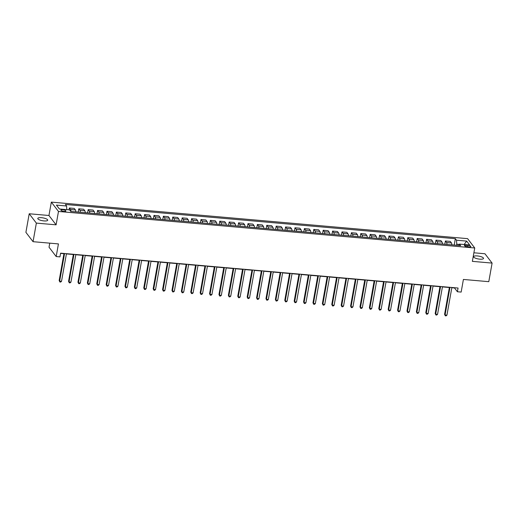 <?xml version="1.0" encoding="UTF-8"?>
<svg xmlns="http://www.w3.org/2000/svg" width="518" height="518" viewBox="0 0 518 518"><rect width="100%" height="100%" fill="white"/><g stroke="black" fill="none" stroke-linecap="round" stroke-linejoin="round"><path stroke-width="0.78" d="M43.985 220.921A5.044 1.437 10.1 0 0 47.714 220.195A5.044 1.437 10.1 0 0 41.511 217.696A5.044 1.437 10.1 0 0 37.788 218.428A5.044 1.437 10.1 0 0 43.985 220.921M479.797 259.162A5.044 1.437 10.1 0 0 483.521 258.43A5.044 1.437 10.1 0 0 477.324 255.931A5.044 1.437 10.1 0 0 473.594 256.663A5.044 1.437 10.1 0 0 479.797 259.162M64.018 211.357A2.519 0.719 10.1 0 0 65.883 210.988A2.519 0.719 10.1 0 0 62.782 209.738A2.519 0.719 10.1 0 0 60.917 210.107A2.519 0.719 10.1 0 0 64.018 211.357M49.754 243.149L49.029 247.209L56.184 256.546L59.939 256.876L60.606 253.16L458.061 288.034L457.4 291.751L461.156 292.081L463.409 279.448L488.791 281.675L492.1 263.092L484.952 253.755L473.886 252.784M29.209 213.766L25.9 232.349L33.048 241.686L36.357 223.103L56.099 224.838L58.482 211.454L51.334 202.117L48.951 215.494L29.209 213.766L36.357 223.103M58.482 211.454L474.741 247.98L467.592 238.643L51.334 202.117M467.851 245.305L466.2 245.163A2.441 0.699 10.1 0 0 464.393 245.513A2.441 0.699 10.1 0 0 467.398 246.723L469.049 246.872A2.441 0.699 10.1 0 0 470.856 246.516A2.441 0.699 10.1 0 0 467.851 245.305L467.599 246.743M459.285 244.418L456.759 244.198L456.52 240.216L455.348 238.688L65.41 204.474L66.582 206.002L66.803 209.648M456.52 240.216L466.673 241.103L469.645 244.995L459.492 244.101L458.598 245.448M59.408 208.994L56.43 205.109L59.408 208.994L69.561 209.887L70.726 211.415L460.664 245.629L459.492 244.101M56.43 205.109L66.582 206.002M56.184 256.546L58.43 243.913L33.048 241.686M474.741 247.98L472.358 261.357L492.1 263.092M451.825 287.73L454.5 287.963L457.4 291.751M60.561 253.399L63.934 253.697M66.401 253.911L73.336 254.519M75.803 254.739L82.738 255.348M85.205 255.562L92.139 256.17M94.606 256.384L101.541 256.993M104.008 257.213L110.943 257.822M113.403 258.035L120.338 258.644M122.805 258.864L129.74 259.466M132.207 259.686L139.141 260.295M141.608 260.509L148.543 261.117M151.01 261.337L157.945 261.946M160.412 262.16L167.34 262.768M169.807 262.982L176.742 263.591M179.209 263.811L186.143 264.42M188.61 264.633L195.545 265.242M198.012 265.462L204.947 266.071M207.414 266.284L214.348 266.893M216.815 267.107L223.744 267.715M226.211 267.935L233.145 268.544M235.612 268.758L242.547 269.366M245.014 269.587L251.949 270.195M254.416 270.409L261.35 271.018M263.817 271.231L270.752 271.84M273.213 272.06L280.147 272.669M282.614 272.882L289.549 273.491M292.016 273.711L298.951 274.313M301.418 274.534L308.352 275.142M310.819 275.356L317.754 275.964M320.221 276.185L327.156 276.793M329.616 277.007L336.551 277.616M339.018 277.829L345.953 278.438M348.42 278.658L355.354 279.267M357.821 279.48L364.756 280.089M367.223 280.309L374.158 280.918M376.625 281.132L383.553 281.74M386.02 281.954L392.955 282.563M395.422 282.783L402.356 283.391M404.823 283.605L411.758 284.214M414.225 284.434L421.16 285.042M423.627 285.256L430.562 285.865M433.029 286.078L439.957 286.687M442.424 286.907L449.359 287.516M456.572 245.267L456.759 244.198M455.348 238.688L454.215 245.059M451.851 244.852A3.153 0.9 -85 0 0 451.45 242.942L450.278 241.414L445.389 240.987L444.813 244.237M70.94 211.435A3.153 0.9 -85 0 0 70.539 209.518L69.367 207.99L69.036 209.842M69.367 207.99L74.255 208.417L75.427 209.945A3.153 0.9 -85 0 1 75.829 211.862M80.342 212.257A3.153 0.9 -85 0 0 79.94 210.34L78.768 208.812L78.192 212.069M78.768 208.812L83.657 209.246L84.829 210.768A3.153 0.9 -85 0 1 85.23 212.684M89.743 213.079A3.153 0.9 -85 0 0 89.342 211.169L88.17 209.641L87.594 212.892M88.17 209.641L93.059 210.068L94.231 211.597A3.153 0.9 -85 0 1 94.632 213.513M99.145 213.908A3.153 0.9 -85 0 0 98.737 211.991L97.572 210.463L96.989 213.72M97.572 210.463L102.46 210.891L103.626 212.419A3.153 0.9 -85 0 1 104.034 214.335M108.547 214.73A3.153 0.9 -85 0 0 108.139 212.814L106.973 211.292L106.391 214.543M106.973 211.292L111.862 211.72L113.028 213.248A3.153 0.9 -85 0 1 113.436 215.158M117.949 215.559A3.153 0.9 -85 0 0 117.541 213.643L116.369 212.115L115.792 215.365M116.369 212.115L121.257 212.542L122.429 214.07A3.153 0.9 -85 0 1 122.837 215.987M127.344 216.382A3.153 0.9 -85 0 0 126.942 214.465L125.77 212.937L125.194 216.194M125.77 212.937L130.659 213.371L131.831 214.892A3.153 0.9 -85 0 1 132.232 216.809M136.746 217.204A3.153 0.9 -85 0 0 136.344 215.294L135.172 213.766L134.596 217.016M135.172 213.766L140.061 214.193L141.233 215.721A3.153 0.9 -85 0 1 141.634 217.638M146.147 218.033A3.153 0.9 -85 0 0 145.746 216.116L144.574 214.588L143.991 217.845M144.574 214.588L149.462 215.015L150.628 216.543A3.153 0.9 -85 0 1 151.036 218.46M155.549 218.855A3.153 0.9 -85 0 0 155.141 216.938L153.976 215.417L153.393 218.667M153.976 215.417L158.864 215.844L160.03 217.372A3.153 0.9 -85 0 1 160.438 219.282M164.951 219.677A3.153 0.9 -85 0 0 164.543 217.767L163.377 216.239L162.794 219.49M163.377 216.239L168.266 216.666L169.431 218.195A3.153 0.9 -85 0 1 169.839 220.111M174.352 220.506A3.153 0.9 -85 0 0 173.944 218.59L172.772 217.061L172.196 220.318M172.772 217.061L177.661 217.495L178.833 219.017A3.153 0.9 -85 0 1 179.241 220.933M183.748 221.328A3.153 0.9 -85 0 0 183.346 219.418L182.174 217.89L181.598 221.141M182.174 217.89L187.063 218.318L188.235 219.846A3.153 0.9 -85 0 1 188.636 221.762M193.149 222.157A3.153 0.9 -85 0 0 192.748 220.241L191.576 218.713L191 221.963M191.576 218.713L196.464 219.14L197.636 220.668A3.153 0.9 -85 0 1 198.038 222.585M202.551 222.98A3.153 0.9 -85 0 0 202.143 221.063L200.978 219.541L200.395 222.792M200.978 219.541L205.866 219.969L207.032 221.497A3.153 0.9 -85 0 1 207.44 223.407M211.953 223.802A3.153 0.9 -85 0 0 211.545 221.892L210.379 220.364L209.796 223.614M210.379 220.364L215.268 220.791L216.433 222.319A3.153 0.9 -85 0 1 216.841 224.236M221.354 224.631A3.153 0.9 -85 0 0 220.946 222.714L219.781 221.186L219.198 224.443M219.781 221.186L224.67 221.62L225.835 223.141A3.153 0.9 -85 0 1 226.243 225.058M230.756 225.453A3.153 0.9 -85 0 0 230.348 223.536L229.176 222.015L228.6 225.265M229.176 222.015L234.065 222.442L235.237 223.97A3.153 0.9 -85 0 1 235.638 225.88M240.151 226.282A3.153 0.9 -85 0 0 239.75 224.365L238.578 222.837L238.002 226.088M238.578 222.837L243.466 223.264L244.638 224.793A3.153 0.9 -85 0 1 245.04 226.709M249.553 227.104A3.153 0.9 -85 0 0 249.152 225.188L247.98 223.659L247.403 226.916M247.98 223.659L252.868 224.093L254.04 225.615A3.153 0.9 -85 0 1 254.442 227.531M258.955 227.926A3.153 0.9 -85 0 0 258.547 226.016L257.381 224.488L256.798 227.739M257.381 224.488L262.27 224.916L263.435 226.444A3.153 0.9 -85 0 1 263.843 228.36M268.356 228.755A3.153 0.9 -85 0 0 267.948 226.839L266.783 225.311L266.2 228.567M266.783 225.311L271.672 225.738L272.837 227.266A3.153 0.9 -85 0 1 273.245 229.183M277.758 229.578A3.153 0.9 -85 0 0 277.35 227.661L276.185 226.139L275.602 229.39M276.185 226.139L281.067 226.567L282.239 228.095A3.153 0.9 -85 0 1 282.647 230.005M287.153 230.406A3.153 0.9 -85 0 0 286.752 228.49L285.58 226.962L285.004 230.212M285.58 226.962L290.469 227.389L291.64 228.917A3.153 0.9 -85 0 1 292.042 230.834M296.555 231.229A3.153 0.9 -85 0 0 296.154 229.312L294.982 227.784L294.405 231.041M294.982 227.784L299.87 228.218L301.042 229.739A3.153 0.9 -85 0 1 301.444 231.656M305.957 232.051A3.153 0.9 -85 0 0 305.555 230.141L304.383 228.613L303.807 231.863M304.383 228.613L309.272 229.04L310.444 230.568A3.153 0.9 -85 0 1 310.845 232.485M315.358 232.88A3.153 0.9 -85 0 0 314.95 230.963L313.785 229.435L313.202 232.692M313.785 229.435L318.674 229.862L319.839 231.391A3.153 0.9 -85 0 1 320.247 233.307M324.76 233.702A3.153 0.9 -85 0 0 324.352 231.786L323.187 230.264L322.604 233.514M323.187 230.264L328.075 230.691L329.241 232.219A3.153 0.9 -85 0 1 329.649 234.13M334.162 234.524A3.153 0.9 -85 0 0 333.754 232.614L332.582 231.086L332.006 234.337M332.582 231.086L337.471 231.514L338.642 233.042A3.153 0.9 -85 0 1 339.05 234.958M343.557 235.353A3.153 0.9 -85 0 0 343.156 233.437L341.984 231.909L341.407 235.166M341.984 231.909L346.872 232.342L348.044 233.864A3.153 0.9 -85 0 1 348.446 235.781M352.959 236.176A3.153 0.9 -85 0 0 352.557 234.266L351.385 232.737L350.809 235.988M351.385 232.737L356.274 233.165L357.446 234.693A3.153 0.9 -85 0 1 357.847 236.609M362.36 237.004A3.153 0.9 -85 0 0 361.959 235.088L360.787 233.56L360.204 236.81M360.787 233.56L365.676 233.987L366.841 235.515A3.153 0.9 -85 0 1 367.249 237.432M371.762 237.827A3.153 0.9 -85 0 0 371.354 235.91L370.189 234.382L369.606 237.639M370.189 234.382L375.077 234.816L376.243 236.344A3.153 0.9 -85 0 1 376.651 238.254M381.164 238.649A3.153 0.9 -85 0 0 380.756 236.739L379.59 235.211L379.008 238.461M379.59 235.211L384.479 235.638L385.645 237.166A3.153 0.9 -85 0 1 386.052 239.083M390.566 239.478A3.153 0.9 -85 0 0 390.158 237.561L388.986 236.033L388.409 239.29M388.986 236.033L393.874 236.467L395.046 237.989A3.153 0.9 -85 0 1 395.454 239.905M399.961 240.3A3.153 0.9 -85 0 0 399.559 238.384L398.387 236.862L397.811 240.112M398.387 236.862L403.276 237.289L404.448 238.817A3.153 0.9 -85 0 1 404.849 240.728M409.362 241.129A3.153 0.9 -85 0 0 408.961 239.212L407.789 237.684L407.213 240.935M407.789 237.684L412.678 238.112L413.85 239.64A3.153 0.9 -85 0 1 414.251 241.556M418.764 241.951A3.153 0.9 -85 0 0 418.356 240.035L417.191 238.507L416.608 241.764M417.191 238.507L422.079 238.94L423.245 240.462A3.153 0.9 -85 0 1 423.653 242.379M428.166 242.774A3.153 0.9 -85 0 0 427.758 240.864L426.592 239.335L426.01 242.586M426.592 239.335L431.481 239.763L432.647 241.291A3.153 0.9 -85 0 1 433.054 243.207M437.568 243.602A3.153 0.9 -85 0 0 437.16 241.686L435.994 240.158L435.411 243.415M435.994 240.158L440.883 240.585L442.048 242.113A3.153 0.9 -85 0 1 442.456 244.03M446.969 244.425A3.153 0.9 -85 0 0 446.561 242.508L445.389 240.987M464.141 244.509L466.673 241.103M56.099 224.838L48.951 215.494M449.404 287.276L444.58 314.355L445.059 314.989L449.987 287.328M446.943 315.151L446.063 315.883L445.312 315.812L445.059 314.989L446.943 315.151L451.871 287.49M445.312 315.812L444.58 314.355M440.002 286.448L435.178 313.532L435.664 314.161L440.591 286.499M437.542 314.329L436.661 315.054L435.91 314.989L435.664 314.161L437.542 314.329L442.469 286.668M435.91 314.989L435.178 313.532M430.6 285.625L425.777 312.71L426.262 313.338L431.19 285.677M428.14 313.507L427.259 314.232L426.508 314.167L426.262 313.338L428.14 313.507L433.067 285.839M426.508 314.167L425.777 312.71M421.199 284.803L416.375 311.881L416.86 312.516L421.788 284.855M418.738 312.678L417.858 313.409L417.107 313.338L416.86 312.516L418.738 312.678L423.666 285.017M417.107 313.338L416.375 311.881M411.804 283.974L406.98 311.059L407.459 311.687L412.386 284.026M409.337 311.855L408.456 312.581L407.705 312.516L407.459 311.687L409.337 311.855L414.264 284.194M407.705 312.516L406.98 311.059M402.402 283.152L397.578 310.23L398.057 310.865L402.985 283.204M399.941 311.027L399.061 311.758L398.303 311.694L398.057 310.865L399.941 311.027L404.869 283.365M398.303 311.694L397.578 310.23M393 282.323L388.176 309.408L388.655 310.042L393.583 282.375M390.54 310.204L389.659 310.929L388.908 310.865L388.655 310.042L390.54 310.204L395.467 282.543M388.908 310.865L388.176 309.408M383.598 281.501L378.775 308.586L379.26 309.214L384.188 281.552M381.138 309.382L380.257 310.107L379.506 310.042L379.26 309.214L381.138 309.382L386.065 281.714M379.506 310.042L378.775 308.586M374.197 280.678L369.373 307.757L369.858 308.391L374.786 280.73M371.736 308.553L370.856 309.285L370.105 309.214L369.858 308.391L371.736 308.553L376.664 280.892M370.105 309.214L369.373 307.757M364.795 279.849L359.971 306.934L360.457 307.562L365.384 279.901M362.335 307.731L361.454 308.456L360.703 308.391L360.457 307.562L362.335 307.731L367.262 280.07M360.703 308.391L359.971 306.934M355.4 279.027L350.576 306.112L351.055 306.74L355.983 279.079M352.939 306.902L352.052 307.634L351.301 307.569L351.055 306.74L352.939 306.902L357.867 279.241M351.301 307.569L350.576 306.112M345.998 278.198L341.174 305.283L341.653 305.918L346.581 278.25M343.538 306.08L342.657 306.805L341.899 306.74L341.653 305.918L343.538 306.08L348.465 278.419M341.899 306.74L341.174 305.283M336.596 277.376L331.773 304.461L332.258 305.089L337.179 277.428M334.136 305.257L333.255 305.983L332.504 305.918L332.258 305.089L334.136 305.257L339.063 277.596M332.504 305.918L331.773 304.461M327.195 276.554L322.371 303.632L322.856 304.267L327.784 276.606M324.734 304.429L323.854 305.16L323.102 305.089L322.856 304.267L324.734 304.429L329.662 276.767M323.102 305.089L322.371 303.632M317.793 275.725L312.969 302.81L313.455 303.438L318.382 275.777M315.332 303.606L314.452 304.331L313.701 304.267L313.455 303.438L315.332 303.606L320.26 275.945M313.701 304.267L312.969 302.81M308.391 274.903L303.567 301.988L304.053 302.616L308.981 274.954M305.931 302.777L305.05 303.509L304.299 303.444L304.053 302.616L305.931 302.777L310.858 275.116M304.299 303.444L303.567 301.988M298.996 274.08L294.172 301.159L294.651 301.793L299.579 274.126M296.536 301.955L295.649 302.68L294.897 302.616L294.651 301.793L296.536 301.955L301.463 274.294M294.897 302.616L294.172 301.159M289.594 273.251L284.77 300.336L285.25 300.964L290.177 273.303M287.134 301.133L286.253 301.858L285.502 301.793L285.25 300.964L287.134 301.133L292.061 273.472M285.502 301.793L284.77 300.336M280.193 272.429L275.369 299.508L275.854 300.142L280.782 272.481M277.732 300.304L276.852 301.036L276.1 300.964L275.854 300.142L277.732 300.304L282.66 272.643M276.1 300.964L275.369 299.508M270.791 271.6L265.967 298.685L266.453 299.313L271.38 271.652M268.33 299.482L267.45 300.207L266.699 300.142L266.453 299.313L268.33 299.482L273.258 271.82M266.699 300.142L265.967 298.685M261.389 270.778L256.565 297.863L257.051 298.491L261.978 270.83M258.929 298.659L258.048 299.385L257.297 299.32L257.051 298.491L258.929 298.659L263.856 270.992M257.297 299.32L256.565 297.863M251.994 269.956L247.164 297.034L247.649 297.669L252.577 270.007M249.527 297.831L248.646 298.562L247.895 298.491L247.649 297.669L249.527 297.831L254.455 270.169M247.895 298.491L247.164 297.034M242.592 269.127L237.768 296.212L238.248 296.84L243.175 269.179M240.132 297.008L239.251 297.733L238.494 297.669L238.248 296.84L240.132 297.008L245.059 269.347M238.494 297.669L237.768 296.212M233.191 268.305L228.367 295.383L228.846 296.018L233.773 268.356M230.73 296.179L229.85 296.911L229.098 296.846L228.846 296.018L230.73 296.179L235.658 268.518M229.098 296.846L228.367 295.383M223.789 267.476L218.965 294.561L219.451 295.195L224.378 267.528M221.328 295.357L220.448 296.082L219.697 296.018L219.451 295.195L221.328 295.357L226.256 267.696M219.697 296.018L218.965 294.561M214.387 266.653L209.563 293.738L210.049 294.366L214.976 266.705M211.927 294.535L211.046 295.26L210.295 295.195L210.049 294.366L211.927 294.535L216.854 266.867M210.295 295.195L209.563 293.738M204.986 265.831L200.162 292.91L200.647 293.544L205.575 265.883M202.525 293.706L201.644 294.438L200.893 294.366L200.647 293.544L202.525 293.706L207.453 266.045M200.893 294.366L200.162 292.91M195.59 265.002L190.766 292.087L191.246 292.715L196.173 265.054M193.123 292.884L192.243 293.609L191.492 293.544L191.246 292.715L193.123 292.884L198.051 265.222M191.492 293.544L190.766 292.087M186.189 264.18L181.365 291.265L181.844 291.893L186.771 264.232M183.728 292.055L182.848 292.787L182.09 292.722L181.844 291.893L183.728 292.055L188.656 264.394M182.09 292.722L181.365 291.265M176.787 263.351L171.963 290.436L172.442 291.071L177.37 263.403M174.326 291.233L173.446 291.958L172.695 291.893L172.442 291.071L174.326 291.233L179.254 263.571M172.695 291.893L171.963 290.436M167.385 262.529L162.561 289.614L163.047 290.242L167.974 262.581M164.925 290.41L164.044 291.135L163.293 291.071L163.047 290.242L164.925 290.41L169.852 262.749M163.293 291.071L162.561 289.614M157.984 261.707L153.16 288.785L153.645 289.42L158.573 261.758M155.523 289.581L154.642 290.313L153.891 290.242L153.645 289.42L155.523 289.581L160.451 261.92M153.891 290.242L153.16 288.785M148.582 260.878L143.758 287.963L144.244 288.591L149.171 260.93M146.121 288.759L145.241 289.484L144.49 289.42L144.244 288.591L146.121 288.759L151.049 261.098M144.49 289.42L143.758 287.963M139.187 260.055L134.363 287.14L134.842 287.768L139.769 260.107M136.726 287.93L135.839 288.662L135.088 288.597L134.842 287.768L136.726 287.93L141.654 260.269M135.088 288.597L134.363 287.14M129.785 259.233L124.961 286.312L125.44 286.946L130.368 259.278M127.324 287.108L126.444 287.833L125.686 287.768L125.44 286.946L127.324 287.108L132.252 259.447M125.686 287.768L124.961 286.312M120.383 258.404L115.559 285.489L116.045 286.117L120.966 258.456M117.923 286.286L117.042 287.011L116.291 286.946L116.045 286.117L117.923 286.286L122.85 258.624M116.291 286.946L115.559 285.489M110.981 257.582L106.158 284.66L106.643 285.295L111.571 257.634M108.521 285.457L107.64 286.189L106.889 286.117L106.643 285.295L108.521 285.457L113.448 257.796M106.889 286.117L106.158 284.66M101.58 256.753L96.756 283.838L97.242 284.466L102.169 256.805M99.119 284.635L98.239 285.36L97.488 285.295L97.242 284.466L99.119 284.635L104.047 256.973M97.488 285.295L96.756 283.838M92.178 255.931L87.354 283.016L87.84 283.644L92.767 255.983M89.718 283.812L88.837 284.537L88.086 284.473L87.84 283.644L89.718 283.812L94.645 256.145M88.086 284.473L87.354 283.016M82.783 255.109L77.959 282.187L78.438 282.822L83.366 255.16M80.322 282.983L79.435 283.715L78.684 283.644L78.438 282.822L80.322 282.983L85.25 255.322M78.684 283.644L77.959 282.187M73.381 254.28L68.557 281.365L69.036 281.993L73.964 254.332M70.921 282.161L70.04 282.886L69.289 282.822L69.036 281.993L70.921 282.161L75.848 254.5M69.289 282.822L68.557 281.365M63.979 253.457L59.156 280.536L59.641 281.17L64.569 253.509M61.519 281.332L60.638 282.064L59.887 281.999L59.641 281.17L61.519 281.332L66.446 253.671M59.887 281.999L59.156 280.536M446.561 242.508L451.45 242.942M437.16 241.686L442.048 242.113M427.758 240.864L432.647 241.291M418.356 240.035L423.245 240.462M408.961 239.212L413.85 239.64M399.559 238.384L404.448 238.817M390.158 237.561L395.046 237.989M380.756 236.739L385.645 237.166M371.354 235.91L376.243 236.344M361.959 235.088L366.841 235.515M352.557 234.266L357.446 234.693M343.156 233.437L348.044 233.864M333.754 232.614L338.642 233.042M324.352 231.786L329.241 232.219M314.95 230.963L319.839 231.391M305.555 230.141L310.444 230.568M296.154 229.312L301.042 229.739M286.752 228.49L291.64 228.917M277.35 227.661L282.239 228.095M267.948 226.839L272.837 227.266M258.547 226.016L263.435 226.444M249.152 225.188L254.04 225.615M239.75 224.365L244.638 224.793M230.348 223.536L235.237 223.97M220.946 222.714L225.835 223.141M211.545 221.892L216.433 222.319M202.143 221.063L207.032 221.497M192.748 220.241L197.636 220.668M183.346 219.418L188.235 219.846M173.944 218.59L178.833 219.017M164.543 217.767L169.431 218.195M155.141 216.938L160.03 217.372M145.746 216.116L150.628 216.543M136.344 215.294L141.233 215.721M126.942 214.465L131.831 214.892M117.541 213.643L122.429 214.07M108.139 212.814L113.028 213.248M98.737 211.991L103.626 212.419M89.342 211.169L94.231 211.597M79.94 210.34L84.829 210.768M70.539 209.518L75.427 209.945M465.967 246.471L466.2 245.163"/></g></svg>
